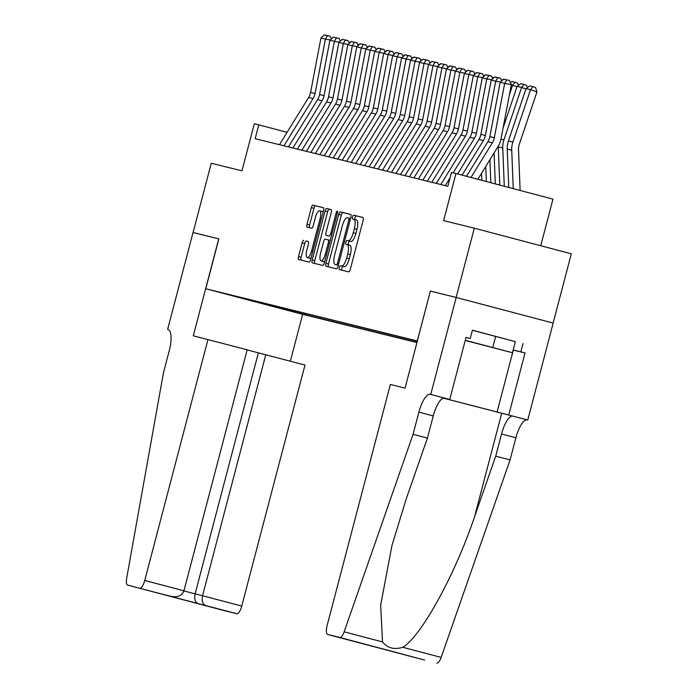 <?xml version="1.0" encoding="UTF-8"?>
<svg xmlns="http://www.w3.org/2000/svg" width="698" height="698" viewBox="0 0 698 698"><rect width="100%" height="100%" fill="white"/><g stroke="black" fill="none" stroke-linecap="round" stroke-linejoin="round"><path stroke-width="1.05" d="M339.228 267.491A1.972 0.637 -75.2 0 0 339.341 269.55L348.686 271.854A2.809 0.907 -75.2 0 0 350.283 269.358L363.126 220.402A2.809 0.907 -75.2 0 0 362.96 217.471L353.607 215.159A1.972 0.637 -75.2 0 0 352.49 216.912A1.972 0.637 -75.2 0 0 352.603 218.971A1.972 0.637 -75.2 0 0 352.612 218.971L353.816 219.268A8.995 2.897 -75.2 0 1 353.834 219.268A8.995 2.897 -75.2 0 1 354.348 228.665L353.284 232.748A8.995 2.897 -75.2 0 1 348.18 240.749L346.976 240.452A1.972 0.637 -75.2 0 0 345.859 242.206A1.972 0.637 -75.2 0 0 345.972 244.256L347.185 244.562A8.995 2.897 -75.2 0 1 347.203 244.562A8.995 2.897 -75.2 0 1 347.717 253.959L346.644 258.033A8.995 2.897 -75.2 0 1 341.549 266.043L340.336 265.746A1.972 0.637 -75.2 0 0 339.228 267.491M349.82 245.251L347.203 244.562L349.803 245.251A8.995 2.897 -75.2 0 1 349.82 245.251A8.995 2.897 -75.2 0 1 350.335 254.648L349.27 258.722A8.995 2.897 -75.2 0 1 344.166 266.732L342.962 266.435A1.972 0.637 -75.2 0 0 341.846 268.189A1.972 0.637 -75.2 0 0 341.846 270.17M363.1 217.549L356.233 215.857A1.972 0.637 -75.2 0 0 355.116 217.61A1.972 0.637 -75.2 0 0 355.142 219.617M356.46 219.966L353.834 219.268L356.442 219.957A8.995 2.897 -75.2 0 0 356.442 219.957A8.995 2.897 -75.2 0 1 356.975 229.354L355.901 233.437A8.995 2.897 -75.2 0 1 350.806 241.447L349.593 241.142A1.972 0.637 -75.2 0 0 348.476 242.895A1.972 0.637 -75.2 0 0 348.511 244.911M303.386 314.405L286.136 309.86L303.386 314.405M303.709 240.339A2.809 0.907 -75.2 0 0 302.112 242.843L298.508 256.576A2.809 0.907 -75.2 0 0 298.674 259.508L309.057 262.073A2.809 0.907 -75.2 0 0 310.654 259.569L323.488 210.622A2.809 0.907 -75.2 0 0 323.331 207.69A2.809 0.907 -75.2 0 0 323.322 207.69L312.94 205.125A2.809 0.907 -75.2 0 0 311.352 207.629L306.998 224.215A2.809 0.907 -75.2 0 0 307.164 227.147L311.605 228.246A2.809 0.907 -75.2 0 0 313.201 225.742L315.356 217.523A7.521 2.426 -75.2 0 1 319.632 210.831A7.521 2.426 -75.2 0 1 320.068 218.683L311.613 250.905A7.521 2.426 -75.2 0 1 307.338 257.597A7.521 2.426 -75.2 0 1 306.902 249.744L308.315 244.37A2.809 0.907 -75.2 0 0 308.15 241.438L306.326 241.037A2.809 0.907 -75.2 0 0 304.729 243.532L301.135 257.265A2.809 0.907 -75.2 0 0 301.152 260.127M417.291 340.956L430.369 291.092L456.134 297.453L474.308 228.185L443.614 220.612L455.969 173.514L451.484 172.406L447.854 186.261L255.163 138.693L258.792 124.846L254.316 123.738L241.962 170.836L211.258 163.253L193.093 232.521L218.858 238.882L205.779 288.745L417.421 340.99M325.87 263.329A2.809 0.907 -75.2 0 0 326.027 266.261A2.809 0.907 -75.2 0 0 326.036 266.261L336.419 268.826A2.809 0.907 -75.2 0 0 338.007 266.322L350.85 217.375A2.809 0.907 -75.2 0 0 350.693 214.443L340.301 211.878A2.809 0.907 -75.2 0 0 338.713 214.382L325.87 263.329L328.488 264.019A2.809 0.907 -75.2 0 0 328.514 266.88M322.738 265.449L312.355 262.884A2.809 0.907 -75.2 0 0 312.355 262.884A2.809 0.907 -75.2 0 1 312.189 259.953L325.032 211.005A2.809 0.907 -75.2 0 1 326.62 208.501L331.07 209.601A2.809 0.907 -75.2 0 1 331.236 212.532L326.027 232.382A2.809 0.907 -75.2 0 0 326.184 235.322A2.809 0.907 -75.2 0 0 326.193 235.322L329.142 236.046A2.809 0.907 -75.2 0 0 330.73 233.551L336.157 212.881A1.972 0.637 -75.2 0 1 337.274 211.128A1.972 0.637 -75.2 0 1 337.387 213.187L324.326 262.945A2.809 0.907 -75.2 0 1 322.738 265.449M474.308 228.185L571.304 253.81L553.13 323.069M417.011 342.57L302.766 314.37L205.779 288.745M306.317 313.742L305.994 314.981L417.055 342.404M305.994 314.981L229.441 294.765L417.369 341.209M540.741 245.74L552.964 199.139L455.969 173.514M287.096 132.323L258.792 124.846M287 308.97L287.637 310.139M277.778 307.705L277.446 306.614M430.369 291.092L405.067 388.088L390.365 384.458L327.135 625.487A8.594 2.766 -75.2 0 0 327.632 634.456A8.594 2.766 -75.2 0 0 327.65 634.456L339.882 637.475A8.594 2.766 -75.2 0 0 344.149 631.803L413.076 434.313L418.887 412.143A20.05 6.465 104.8 0 1 430.256 394.3L430.745 394.422L456.187 297.461L553.174 323.078L527.74 420.048L508.737 415.022L525.018 352.97L513.152 350.038M350.824 214.522L342.927 212.567A2.809 0.907 -75.2 0 0 341.331 215.071L328.488 264.019M336.445 264.778A1.972 0.637 -75.2 0 0 337.562 263.033L348.834 220.062A1.972 0.637 -75.2 0 0 348.721 218.012L347.438 217.697A8.995 2.897 -75.2 0 0 342.343 225.698L334.639 255.067A8.995 2.897 -75.2 0 0 335.153 264.463A8.995 2.897 -75.2 0 0 335.171 264.463L337.788 265.161A8.995 2.897 -75.2 0 0 337.788 265.161L335.171 264.463L337.78 265.153A8.995 2.897 -75.2 0 1 337.762 265.153M331.21 209.679L329.247 209.191A2.809 0.907 -75.2 0 0 327.65 211.695L314.807 260.642A2.809 0.907 -75.2 0 0 314.833 263.504M328.81 236.011L326.184 235.322L328.81 236.011A2.809 0.907 -75.2 0 0 328.81 236.011L329.142 236.046M320.618 252.981A7.521 2.426 -75.2 0 0 321.054 260.834A7.521 2.426 -75.2 0 0 325.329 254.151L328.304 242.791A2.809 0.907 -75.2 0 0 328.147 239.859A2.809 0.907 -75.2 0 0 328.139 239.859L325.189 239.126A2.809 0.907 -75.2 0 0 323.602 241.63L320.618 252.981M321.054 260.834L323.671 261.532A7.521 2.426 -75.2 0 0 324.806 261.148M308.289 241.517L306.326 241.037M307.338 257.597L309.956 258.286A7.521 2.426 -75.2 0 0 311.09 257.902M323.034 212.375A7.521 2.426 -75.2 0 0 322.258 211.52L319.632 210.831M323.471 207.768L315.566 205.814A2.809 0.907 -75.2 0 0 313.969 208.318L309.624 224.904A2.809 0.907 -75.2 0 0 309.642 227.766M520.132 190.467L518.518 149.712A14.318 13.559 -76.1 0 1 519.295 144.303L536.954 91.9L530.541 89.676L512.89 142.078A21.481 20.338 103.9 0 0 511.721 150.183L513.239 188.643M526.065 88.567L529.843 85.871L532.984 86.648L530.541 89.676L526.065 88.567L508.414 140.97A21.481 20.338 103.9 0 0 507.245 149.075L508.763 187.457M532.984 86.648L535.549 87.538L536.954 91.9M466.508 176.297L487.867 141.694A14.318 13.559 103.9 0 0 489.848 136.599L500.196 82.268L504.671 83.376L506.696 79.921L509.365 80.41L503.563 79.144L506.696 79.921M470.949 177.475L492.352 142.793A14.318 13.559 103.9 0 0 494.324 137.707L504.671 83.376L511.337 84.606L500.998 138.928A21.481 20.338 -76.1 0 1 498.032 146.571L477.842 179.29M511.337 84.606L509.365 80.41M503.563 79.144L500.196 82.268M465.243 340.388L501.112 349.785L465.252 340.362M472.38 330.276L515.36 341.645L512.445 352.726L465.226 340.467M465.278 340.266L512.445 352.726M495.685 336.366L492.779 347.447M413.076 434.313L427.429 438.1L406.297 498.66L391.988 545.356L380.663 605.131L382.504 641.933C387.381 648.11 394.143 649.89 402.79 647.29C421.173 636.428 455.079 574.759 474.579 516.695L495.72 456.143L501.53 433.973A20.05 6.465 104.8 0 1 512.89 416.13L527.74 420.048M495.72 456.143L510.072 459.93L515.883 437.768A20.05 6.465 104.8 0 1 527.243 419.926M430.256 394.3L444.609 398.096A20.05 6.465 104.8 0 0 433.24 415.938L427.429 438.1M327.65 634.456L424.637 660.081A8.594 2.766 104.8 0 1 424.628 660.072L339.882 637.475M402.79 647.29L441.145 657.42L510.072 459.93M430.745 394.422L449.748 399.448L466.028 337.387L470.225 338.495L466.011 337.457M515.351 341.662L472.406 330.18L470.225 338.495M523.003 343.547L520.821 351.862L525.018 352.97M456.187 297.461L430.509 291.118M443.422 398.122L508.737 415.022M449.748 399.448L444.033 398.035M443.352 398.139L512.89 416.13M441.145 657.42A8.594 2.766 104.8 0 1 436.878 663.1M393.314 651.801L424.628 660.072A8.594 2.766 104.8 0 1 424.611 660.072M513.17 349.968L520.821 351.862M327.632 634.456L359.13 642.771M366.415 644.568L359.051 642.753M393.262 651.792L391.499 651.199M207.987 339.437L144.748 580.466L183.94 590.813L247.179 349.794L193.285 335.808L218.727 238.847L193.049 232.504L167.607 329.473L168.314 329.657M247.144 349.907L304.982 365.063L241.744 606.082A8.594 2.766 104.8 0 1 236.875 613.734L127.647 585.09A8.594 2.766 -75.2 0 1 126.696 578.127L163.472 372.697L169.291 350.536A20.05 6.465 -75.2 0 0 168.131 329.604A20.05 6.465 -75.2 0 0 168.105 329.596L167.607 329.473M236.875 613.734L224.643 610.715A8.594 2.766 104.8 0 1 224.634 610.706A8.594 2.766 104.8 0 1 224.616 610.706L127.638 585.09A8.594 2.766 -75.2 0 0 127.647 585.09L224.643 610.715M302.635 314.336L290.342 361.189M265.79 354.706L202.56 595.734L241.744 606.082M139.879 588.109A8.594 2.766 -75.2 0 0 144.748 580.466M258.347 352.874L195.117 593.893L202.56 595.734C201.574 600.838 202.568 604.075 205.552 605.454M198.11 603.622C195.126 602.243 194.131 598.997 195.117 593.893L183.914 590.936M183.94 590.813C181.96 595.656 177.711 597.514 171.211 596.389L163.934 594.591M525.926 88.969L521.581 87.459L503.93 139.862A21.481 20.338 103.9 0 0 502.761 147.976L504.279 186.279M498.267 146.179A21.481 20.338 103.9 0 0 498.285 146.868L499.794 185.092M517.105 86.36L520.883 83.664L524.024 84.441L521.581 87.459L517.105 86.36L503.084 127.978M524.024 84.441L526.58 85.331L527.339 87.66M516.965 86.761L512.62 85.252L509.392 94.823M494.088 152.967L495.31 183.906M489.917 159.72L490.825 182.719M510.378 82.556L511.922 81.448L517.619 83.114L518.37 85.453M515.054 82.224L512.62 85.252L511.285 84.92M485.747 166.482L486.34 181.532M481.576 173.244L481.856 180.354M501.408 80.34L503.354 79.336M492.448 78.124L494.393 77.12M457.635 173.95L478.907 139.478A14.318 13.559 103.9 0 0 480.878 134.382L491.226 80.061L495.711 81.16L497.735 77.705L500.405 78.202L494.603 76.937L497.735 77.705M500.449 82.032L495.711 81.16L485.363 135.491A14.318 13.559 103.9 0 1 483.391 140.586L462.076 175.128M501.679 80.898L500.405 78.202M494.603 76.937L491.226 80.061M440.787 184.516L469.946 137.262A14.318 13.559 103.9 0 0 471.918 132.175L482.266 77.844L486.75 78.953L488.775 75.497L491.444 75.986L485.634 74.721L488.775 75.497M491.488 79.825L486.75 78.953L476.402 133.283A14.318 13.559 103.9 0 1 474.422 138.37L453.168 172.825M445.272 185.624L450.053 177.868M492.709 78.682L491.444 75.986M485.634 74.721L482.266 77.844M431.826 182.3L460.985 135.054A14.318 13.559 103.9 0 0 462.957 129.959L473.305 75.628L477.79 76.736L479.814 73.281L482.475 73.779L476.673 72.513L479.814 73.281M482.519 77.609L477.79 76.736L467.442 131.067A14.318 13.559 103.9 0 1 465.461 136.162L436.302 183.408M483.749 76.475L482.475 73.779M476.673 72.513L473.305 75.628M422.866 180.093L452.016 132.838A14.318 13.559 103.9 0 0 453.997 127.751L464.345 73.421L468.82 74.529L470.845 71.074L473.514 71.562L467.712 70.297L470.845 71.074M473.558 75.401L468.82 74.529L458.473 128.86A14.318 13.559 103.9 0 1 456.501 133.946L427.342 181.201M474.788 74.258L473.514 71.562M467.712 70.297L464.345 73.421M483.487 75.916L485.433 74.913M413.897 177.877L443.056 130.631A14.318 13.559 103.9 0 0 445.036 125.535L455.384 71.205L459.86 72.313L461.884 68.858L464.554 69.346L458.752 68.081L461.884 68.858M464.598 73.185L459.86 72.313L449.512 126.643A14.318 13.559 103.9 0 1 447.54 131.739L418.381 178.985M465.828 72.042L464.554 69.346M458.752 68.081L455.384 71.205M474.527 73.7L476.472 72.697M404.936 175.669L434.095 128.415A14.318 13.559 103.9 0 0 436.067 123.328L446.415 68.997L450.899 70.105L452.923 66.65L455.593 67.139L449.791 65.874L452.923 66.65M455.637 70.969L450.899 70.105L440.551 124.427A14.318 13.559 103.9 0 1 438.58 129.523L409.421 176.777M456.858 69.835L455.593 67.139M449.791 65.874L446.415 68.997M465.566 71.493L467.503 70.489M395.975 173.453L425.134 126.207A14.318 13.559 103.9 0 0 427.106 121.112L437.454 66.781L441.939 67.889L443.963 64.434L446.633 64.923L440.822 63.658L443.963 64.434M446.668 68.762L441.939 67.889L431.591 122.22A14.318 13.559 103.9 0 1 429.61 127.306L400.46 174.561M447.898 67.619L446.633 64.923M440.822 63.658L437.454 66.781M456.597 69.277L458.542 68.273M387.015 171.246L416.174 123.991A14.318 13.559 103.9 0 0 418.146 118.904L428.493 64.574L432.978 65.673L435.002 62.218L437.663 62.715L431.861 61.45L435.002 62.218M437.707 66.546L432.978 65.673L422.63 120.004A14.318 13.559 103.9 0 1 420.65 125.099L391.491 172.345M438.937 65.411L437.663 62.715M431.861 61.45L428.493 64.574M447.636 67.069L449.582 66.066M378.046 169.029L407.204 121.775A14.318 13.559 103.9 0 0 409.185 116.688L419.533 62.358L424.009 63.466L426.033 60.011L428.703 60.499L422.901 59.234L426.033 60.011M428.747 64.338L424.009 63.466L413.661 117.796A14.318 13.559 103.9 0 1 411.689 122.883L382.53 170.138M429.977 63.195L428.703 60.499M422.901 59.234L419.533 62.358M438.676 64.853L440.621 63.85M369.085 166.813L398.244 119.567A14.318 13.559 103.9 0 0 400.224 114.472L410.572 60.15L415.048 61.25L417.072 57.794L419.742 58.292L413.94 57.027L417.072 57.794M419.786 62.122L415.048 61.25L404.7 115.58A14.318 13.559 103.9 0 1 402.729 120.675L373.57 167.921M421.016 60.988L419.742 58.292M413.94 57.027L410.572 60.15M429.715 62.645L431.661 61.642M360.124 164.606L389.283 117.351A14.318 13.559 103.9 0 0 391.255 112.265L401.603 57.934L406.088 59.042L408.112 55.587L410.782 56.076L404.971 54.81L408.112 55.587M410.825 59.915L406.088 59.042L395.74 113.373A14.318 13.559 103.9 0 1 393.768 118.459L364.609 165.714M412.047 58.772L410.782 56.076M404.971 54.81L401.603 57.934M420.754 60.429L422.691 59.426M351.164 162.39L380.323 115.144A14.318 13.559 103.9 0 0 382.295 110.048L392.642 55.718L397.127 56.826L399.151 53.371L401.812 53.859L396.01 52.594L399.151 53.371M401.856 57.698L397.127 56.826L386.779 111.157A14.318 13.559 103.9 0 1 384.799 116.252L355.64 163.498M403.086 56.564L401.812 53.859M396.01 52.594L392.642 55.718M411.785 58.213L413.731 57.21M342.203 160.182L371.362 112.928A14.318 13.559 103.9 0 0 373.334 107.841L383.682 53.51L388.167 54.619L390.191 51.163L392.852 51.652L387.05 50.387L390.191 51.163M392.895 55.482L388.167 54.619L377.819 108.949A14.318 13.559 103.9 0 1 375.838 114.036L346.679 161.29M394.126 54.348L392.852 51.652M387.05 50.387L383.682 53.51M402.825 56.006L404.77 55.002M333.234 157.966L362.393 110.72A14.318 13.559 103.9 0 0 364.373 105.625L374.721 51.294L379.197 52.402L381.221 48.947L383.891 49.436L378.089 48.171L381.221 48.947M383.935 53.275L379.197 52.402L368.849 106.733A14.318 13.559 103.9 0 1 366.878 111.82L337.719 159.074M385.165 52.132L383.891 49.436M378.089 48.171L374.721 51.294M393.864 53.79L395.81 52.786M324.273 155.759L353.432 108.504A14.318 13.559 103.9 0 0 355.413 103.417L365.761 49.087L370.237 50.195L372.261 46.74L374.931 47.228L369.129 45.963L372.261 46.74M374.974 51.059L370.237 50.195L359.889 104.517A14.318 13.559 103.9 0 1 357.917 109.612L328.758 156.858M376.205 49.924L374.931 47.228M369.129 45.963L365.761 49.087M384.903 51.582L386.849 50.579M315.313 153.543L344.472 106.297A14.318 13.559 103.9 0 0 346.444 101.201L356.791 46.871L361.276 47.979L363.3 44.524L365.97 45.012L360.159 43.747L363.3 44.524M366.014 48.851L361.276 47.979L350.928 102.309A14.318 13.559 103.9 0 1 348.956 107.396L319.797 154.651M367.235 47.708L365.97 45.012M360.159 43.747L356.791 46.871M375.943 49.366L377.88 48.363M306.352 151.335L335.511 104.081A14.318 13.559 103.9 0 0 337.483 98.985L347.831 44.663L352.316 45.763L354.34 42.308L357.001 42.805L351.199 41.54L354.34 42.308M357.044 46.635L352.316 45.763L341.968 100.093A14.318 13.559 103.9 0 1 339.987 105.189L310.828 152.434M358.275 45.501L357.001 42.805M351.199 41.54L347.831 44.663M366.974 47.159L368.919 46.155M297.392 149.119L326.551 101.864A14.318 13.559 103.9 0 0 328.522 96.778L338.87 42.447L343.346 43.555L345.379 40.1L348.04 40.589L342.238 39.324L345.379 40.1M348.084 44.428L343.346 43.555L332.998 97.886A14.318 13.559 103.9 0 1 331.026 102.972L301.868 150.227M349.314 43.285L348.04 40.589M342.238 39.324L338.87 42.447M358.013 44.942L359.959 43.939M288.422 146.903L317.581 99.657A14.318 13.559 103.9 0 0 319.562 94.562L329.91 40.24L334.386 41.339L336.41 37.884L339.08 38.381L333.278 37.116L336.41 37.884M339.123 42.212L334.386 41.339L324.038 95.67A14.318 13.559 103.9 0 1 322.066 100.765L292.907 148.011M340.354 41.077L339.08 38.381M333.278 37.116L329.91 40.24M349.052 42.726L350.998 41.732M279.462 144.695L308.621 97.441A14.318 13.559 103.9 0 0 310.593 92.354L320.94 38.024L325.425 39.132L327.449 35.677L330.119 36.165L324.317 34.9L327.449 35.677M330.163 40.004L325.425 39.132L315.077 93.462A14.318 13.559 103.9 0 1 313.105 98.549L283.946 145.803M331.393 38.861L330.119 36.165M324.317 34.9L320.94 38.024M344.166 266.732L341.549 266.043M349.27 258.722L346.644 258.033M350.335 254.648L347.717 253.959M349.593 241.142L346.976 240.452M350.806 241.447L348.18 240.749M355.901 233.437L353.284 232.748M356.975 229.354L354.348 228.665M356.233 215.857L353.607 215.159M342.962 266.435L340.336 265.746M341.331 215.071L338.713 214.382M342.927 212.567L340.301 211.878M338.792 263.355L337.562 263.033M350.056 220.385L348.834 220.062M350.553 218.491L348.721 218.012L350.553 218.491M314.807 260.642L312.189 259.953M327.65 211.695L325.032 211.005M329.247 209.191L326.62 208.501M331.96 233.874L330.73 233.551M337.378 213.204L336.157 212.881M326.551 254.473L325.329 254.151M329.535 243.113L328.304 242.791M330.241 240.409L328.147 239.859L330.241 240.409M312.835 251.228L311.613 250.905M321.289 219.006L320.068 218.683M309.624 224.904L306.998 224.215M313.969 208.318L311.352 207.629M315.566 205.814L312.94 205.125M301.135 257.265L298.508 256.576M304.729 243.532L302.112 242.843M512.89 142.078L508.414 140.97M511.721 150.183L507.245 149.075M487.867 141.694L492.352 142.793M489.848 136.599L494.324 137.707M501.53 433.973L515.883 437.768M433.24 415.938L418.887 412.143M344.149 631.803L382.504 641.933M474.579 516.695L501.688 413.364M513.318 350.082L497.037 412.134M503.93 139.862L500.955 139.129M502.761 147.976L498.285 146.868M478.907 139.478L483.391 140.586M480.878 134.382L485.363 135.491M469.946 137.262L474.422 138.37M471.918 132.175L476.402 133.283M460.985 135.054L465.461 136.162M462.957 129.959L467.442 131.067M452.016 132.838L456.501 133.946M453.997 127.751L458.473 128.86M443.056 130.631L447.54 131.739M445.036 125.535L449.512 126.643M434.095 128.415L438.58 129.523M436.067 123.328L440.551 124.427M425.134 126.207L429.61 127.306M427.106 121.112L431.591 122.22M416.174 123.991L420.65 125.099M418.146 118.904L422.63 120.004M407.204 121.775L411.689 122.883M409.185 116.688L413.661 117.796M398.244 119.567L402.729 120.675M400.224 114.472L404.7 115.58M389.283 117.351L393.768 118.459M391.255 112.265L395.74 113.373M380.323 115.144L384.799 116.252M382.295 110.048L386.779 111.157M371.362 112.928L375.838 114.036M373.334 107.841L377.819 108.949M362.393 110.72L366.878 111.82M364.373 105.625L368.849 106.733M353.432 108.504L357.917 109.612M355.413 103.417L359.889 104.517M344.472 106.297L348.956 107.396M346.444 101.201L350.928 102.309M335.511 104.081L339.987 105.189M337.483 98.985L341.968 100.093M326.551 101.864L331.026 102.972M328.522 96.778L332.998 97.886M317.581 99.657L322.066 100.765M319.562 94.562L324.038 95.67M308.621 97.441L313.105 98.549M310.593 92.354L315.077 93.462M400.696 653.625L366.441 644.577"/></g></svg>

